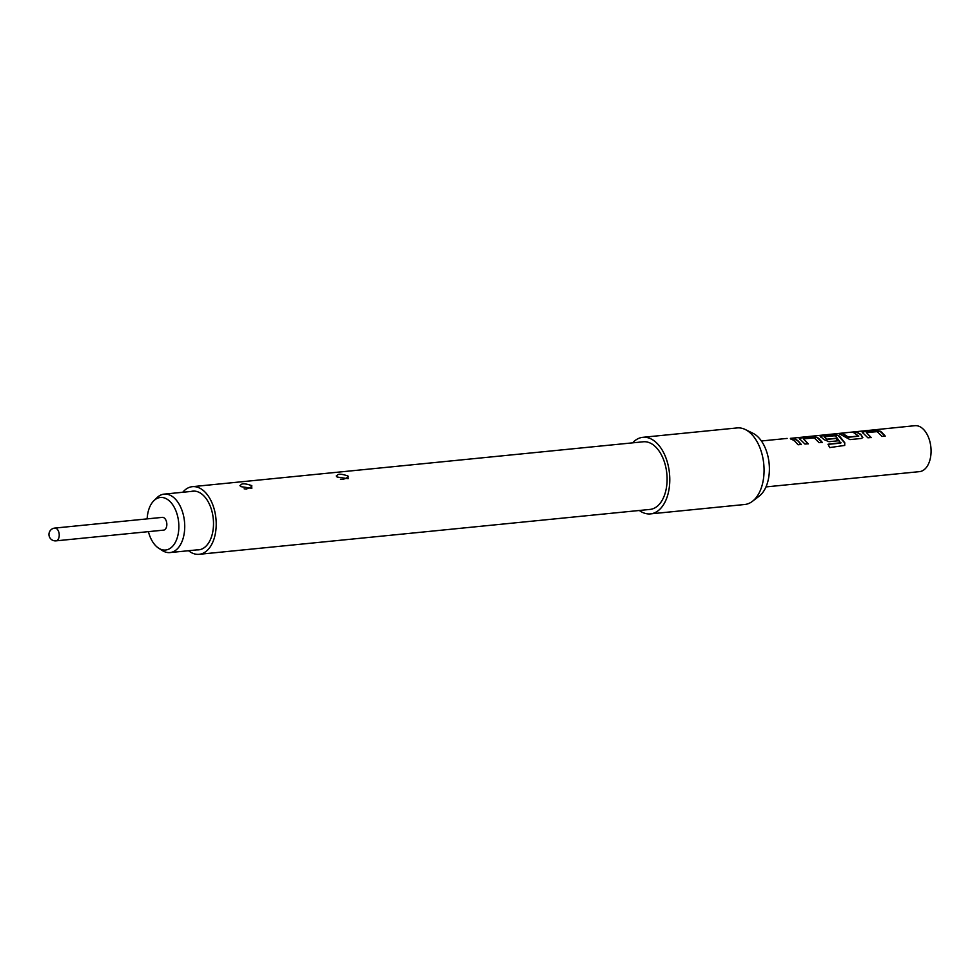<?xml version="1.0" encoding="UTF-8"?>
<svg xmlns="http://www.w3.org/2000/svg" width="980" height="980" viewBox="0 0 980 980"><rect width="100%" height="100%" fill="white"/><g stroke="black" fill="none" stroke-linecap="round" stroke-linejoin="round"><path stroke-width="1.47" d="M765.968 486.913L919.485 471.637A23.079 13.757 -95.7 0 0 931 453.434A23.079 13.757 -95.7 0 0 922.217 428.211A23.079 13.757 -95.7 0 0 914.904 425.688L791.056 438.305M790.382 438.354L791.399 438.256M862.804 433.087L863.588 431.776L874.883 430.649L880.126 431.359L885.148 436.272M866.442 432.596L871.147 437.497L867.913 437.815L862.841 432.841L863.601 431.519L874.895 430.392L880.163 431.127L881.767 432.241L885.234 436.088L882.012 436.418L877.247 431.641L866.442 432.596L871.048 437.68M853.69 432.756L856.912 432.437L860.722 434.557L862.78 437.644M839.591 434.165L842.825 433.846L848.264 437.252L858.701 436.21L853.702 432.511L856.924 432.18L860.783 434.336L862.841 437.558L861.249 438.477L849.942 439.604L839.603 433.907L842.837 433.589L848.325 437.031L858.762 436.039M820.848 437.264L821.62 435.953L832.927 434.826L838.17 435.537L844.674 442.935L844.65 445.484M827.99 444.369L840.767 443.107L836.222 436.774L834.568 435.769L824.131 436.81L826.998 439.163L836.173 438.244L838.219 440.78L828.97 441.698L824.045 439.616L820.15 436.21M824.131 436.81L826.924 439.371L836.099 438.464L838.12 440.963M799.864 439.346L800.648 438.036L811.942 436.909L817.185 437.631L822.196 442.543M803.502 438.869L808.194 443.756L804.972 444.087L799.901 439.113L800.66 437.791L811.955 436.663L817.222 437.386L818.814 438.513L822.293 442.36L819.06 442.678L814.307 437.901L803.502 438.869L808.108 443.952M790.738 439.028L793.971 438.709L797.781 440.816L801.211 444.638M153.909 500.682L156.984 497.681A29.363 17.505 84.3 0 1 164.175 494.116A29.363 17.505 84.3 0 1 180.773 507.383A29.363 17.505 84.3 0 1 183.542 536.771A29.363 17.505 84.3 0 1 169.993 552.573A29.363 17.505 84.3 0 1 162.239 550.49L158.638 548.163A26.411 15.741 -95.7 0 0 177.784 535.827A26.411 15.741 -95.7 0 0 172.799 504.908A26.411 15.741 -95.7 0 0 153.909 500.682A26.411 15.741 -95.7 0 0 148.176 511.683A26.411 15.741 -95.7 0 0 147.147 518.885M164.371 518.077A6.407 3.822 84.3 0 1 166.821 525.072A6.407 3.822 84.3 0 1 163.611 530.131L56.019 540.85A6.407 3.822 84.3 0 0 58.972 537.395A6.407 3.822 84.3 0 0 56.779 528.784A6.407 3.822 84.3 0 0 54.745 528.085L162.349 517.366A6.407 3.822 84.3 0 1 164.371 518.077M240.847 486.631L251.848 488.285L251.566 485.566C244.094 483.005 240.394 483.263 240.492 486.325L240.847 486.631M244.13 488.812L246.789 489.081M337.169 477.04L348.17 478.693L347.888 475.974C340.415 473.426 336.728 473.671 336.826 476.733L337.169 477.04M340.452 479.22L343.11 479.49M188.54 550.723A33.982 20.262 -95.7 0 0 199.136 554.312L650.022 509.416A33.982 20.262 -95.7 0 0 666.988 482.613A33.982 20.262 -95.7 0 0 654.052 445.496A33.982 20.262 -95.7 0 0 643.297 441.784L192.399 486.668A33.982 20.262 -95.7 0 0 182.721 492.279M199.136 554.312A33.982 20.262 -95.7 0 0 216.102 527.51A33.982 20.262 -95.7 0 0 203.166 490.38A33.982 20.262 -95.7 0 0 192.399 486.668M639.327 510.482A38.477 22.932 -95.7 0 0 650.475 513.888L744.751 504.492A38.477 22.932 -95.7 0 0 752.407 501.344A38.477 22.932 -95.7 0 0 764.008 467.435A38.477 22.932 -95.7 0 0 749.308 432.131A38.477 22.932 -95.7 0 0 745.253 429.51A38.477 22.932 -95.7 0 0 737.119 427.929L642.843 437.313A38.477 22.932 -95.7 0 0 632.602 442.85M650.475 513.888A38.477 22.932 -95.7 0 0 669.671 483.544A38.477 22.932 -95.7 0 0 655.032 441.515A38.477 22.932 -95.7 0 0 642.843 437.313M752.407 501.344L759.182 496.162A33.688 20.078 -95.7 0 0 769.337 466.468A33.688 20.078 -95.7 0 0 756.462 435.549A33.688 20.078 -95.7 0 0 752.922 433.258L745.253 429.51M197.054 549.878A29.498 17.579 -95.7 0 0 198.695 549.841A29.498 17.579 -95.7 0 0 213.42 526.579A29.498 17.579 -95.7 0 0 202.186 494.361A29.498 17.579 -95.7 0 0 192.852 491.139A29.498 17.579 -95.7 0 0 191.235 491.421M787.136 438.415L761.399 440.976M794.609 440.914L790.75 438.771L793.984 438.452L797.842 440.596L801.309 444.442L798.088 444.773L794.609 440.914M799.901 439.113L799.166 438.305M820.885 437.019L821.632 435.696L832.939 434.569L838.206 435.304L839.799 436.418L844.785 442.776L844.711 445.422L829.656 447.591L828.1 444.222L840.975 442.715M862.841 432.841L862.118 432.033M239.953 485.541L240.492 486.325M336.275 475.949L336.826 476.733M148.421 531.65A26.411 15.741 -95.7 0 0 158.638 548.163M246.997 488.604A5.647 4.288 135.4 0 0 251.909 485.896M343.331 479.024A5.647 4.288 135.4 0 0 348.243 476.305M164.175 494.116L194.493 491.103M54.745 528.085A6.407 6.407 0 0 0 49 535.105A6.407 6.407 0 0 0 56.019 540.85M169.993 552.573L200.312 549.547"/></g></svg>

